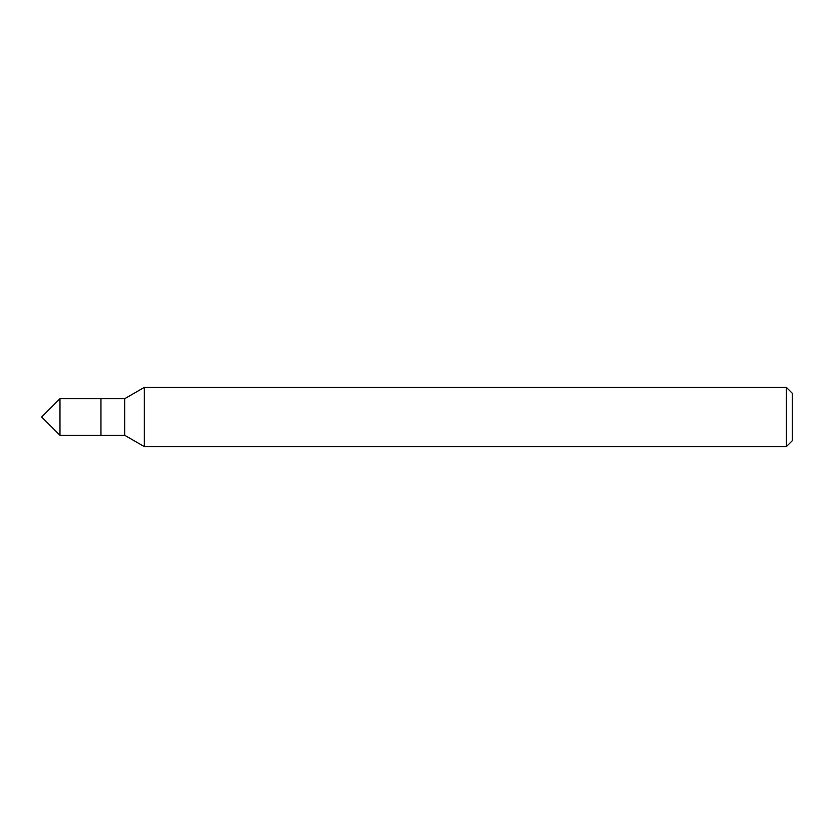 <?xml version="1.0" encoding="UTF-8"?>
<svg xmlns="http://www.w3.org/2000/svg" width="834" height="834" viewBox="0 0 834 834"><rect width="100%" height="100%" fill="white"/><g stroke="black" fill="none" stroke-linecap="round" stroke-linejoin="round"><path stroke-width="1.25" d="M786.379 446.628L792.3 440.706L792.3 393.294L786.379 387.372L144.334 387.372L144.334 446.628L786.379 446.628L786.379 387.372M144.334 446.628L124.662 435.275L124.662 398.725L144.334 387.372M124.662 398.725L59.975 398.725L59.975 435.275L100.956 435.275L100.956 398.725L100.956 435.275L124.662 435.275M59.975 435.275L41.7 417L59.975 398.725"/></g></svg>
